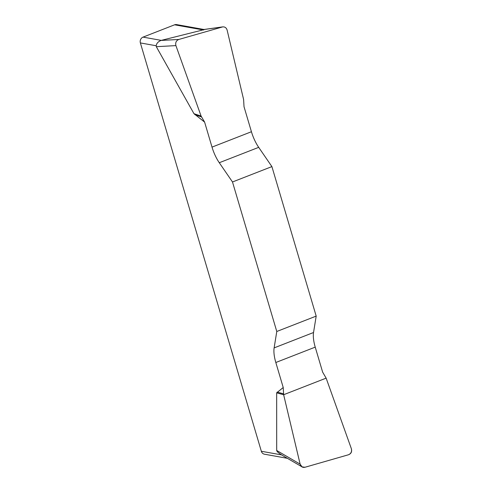 <?xml version="1.0" encoding="UTF-8"?>
<svg xmlns="http://www.w3.org/2000/svg" width="492" height="492" viewBox="0 0 492 492"><rect width="100%" height="100%" fill="white"/><g stroke="black" fill="none" stroke-linecap="round" stroke-linejoin="round"><path stroke-width="0.74" d="M232.495 181.978L271.904 166.597L258.694 147.348A22.78 8.45 68.7 0 1 251.43 131.733L244.02 106.721L243.608 99.513L227.12 30.092C226.412 27.823 224.955 26.753 222.759 26.876L178.83 39.458C176.191 40.596 175.22 42.65 175.908 45.608L201.105 116.1L204.611 122.102L212.015 147.114A22.78 8.45 -111.3 0 0 219.278 162.729L232.495 181.978L276.781 331.485L274.13 347.893A22.78 8.45 -111.3 0 0 275.821 362.506L283.226 387.518L283.638 394.725L300.126 464.153L302.088 466.89L305.022 467.252L348.422 454.786C351.054 453.642 352.026 451.594 351.337 448.636L326.141 378.139L322.641 372.143L315.231 347.131A22.78 8.45 68.7 0 1 313.539 332.512L316.19 316.104L276.781 331.485M204.611 122.102L193.971 113.689L156.308 46.691L156.222 45.762L140.38 42.927L261.338 451.269L281.584 454.897L282.666 455.549M283.638 394.725L276.664 392.85L276.695 450.481C276.75 451.398 278.38 452.868 281.584 454.897M276.664 392.85L283.226 387.518M271.904 166.597L316.19 316.104M140.38 42.927A4.557 4.127 -79.8 0 1 143.055 37.115L174.586 24.809A4.557 4.127 -79.8 0 1 176.653 24.6L204.408 29.569L161.019 40.442C158.104 41.66 156.505 43.431 156.222 45.762M287.396 458.323L264.475 454.214A4.557 4.127 -79.8 0 1 261.338 451.269M351.331 448.618C352.161 451.668 351.183 453.722 348.391 454.793L305.052 467.24C302.549 467.787 300.907 466.748 300.126 464.134L283.638 394.725L326.141 378.139L351.331 448.618M203.62 30.012L174.586 24.809M143.055 37.115L161.29 40.381M258.694 147.348L219.278 162.729M212.015 147.114L251.43 131.733M274.13 347.893L313.539 332.512M315.231 347.131L275.821 362.506M276.695 450.481L300.126 464.153M283.509 393.815L277.113 392.099M201.105 116.1L193.971 113.689M201.486 116.911L194.943 114.698M175.908 45.608L156.308 46.691M161.019 40.442L178.83 39.458M222.224 26.992L204.088 29.514M302.02 466.853L282.765 455.623M222.735 26.882L203.965 29.489"/></g></svg>
